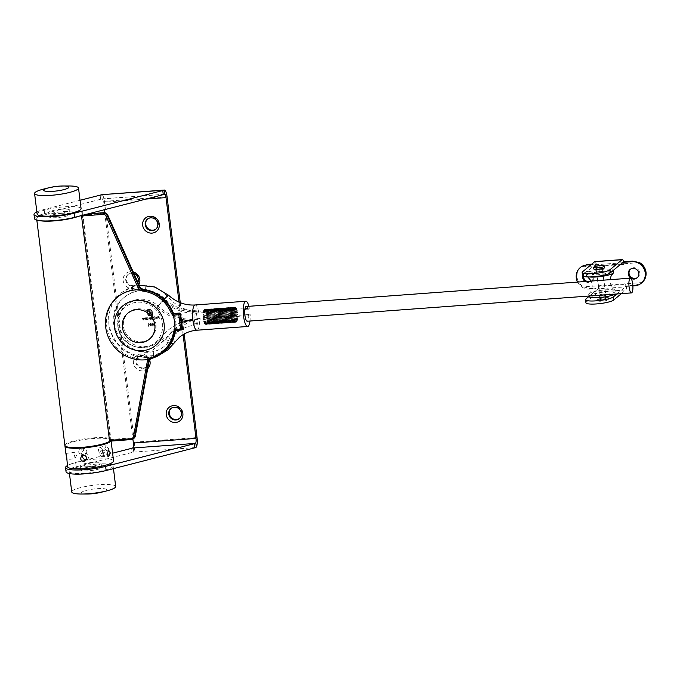 <?xml version="1.0" encoding="UTF-8"?>
<svg xmlns="http://www.w3.org/2000/svg" width="680" height="680" viewBox="0 0 680 680"><rect width="100%" height="100%" fill="white"/><g stroke="black" fill="none" stroke-linecap="round" stroke-linejoin="round"><path stroke-width="0.51" stroke-dasharray="3.4 2.55" d="M61.71 209.194A10.54 1.895 -7.1 0 0 48.645 212.661A10.54 1.895 -7.1 0 0 56.508 213.52A10.54 1.895 -7.1 0 0 69.572 210.052A10.54 1.895 -7.1 0 0 61.71 209.194M62.22 213.316A10.54 1.895 -7.1 0 0 49.155 216.775A10.54 1.895 -7.1 0 0 57.026 217.634A10.54 1.895 -7.1 0 0 70.082 214.174A10.54 1.895 -7.1 0 0 62.22 213.316M88.043 466.684A10.54 1.895 172.9 0 1 80.18 465.825A10.54 1.895 172.9 0 1 93.236 462.366A10.54 1.895 172.9 0 1 101.108 463.225A10.54 1.895 172.9 0 1 88.043 466.684M93.755 466.48A10.54 1.895 -7.1 0 0 80.691 469.948A10.54 1.895 -7.1 0 0 88.553 470.806A10.54 1.895 -7.1 0 0 101.617 467.338A10.54 1.895 -7.1 0 0 93.755 466.48M134.028 273.725A6.537 6.188 -129.8 0 0 125.74 280.143A6.537 6.188 -129.8 0 0 137.895 282.378M138.864 284.546A8.644 8.186 50.2 0 1 129.956 288.328A8.644 8.186 50.2 0 1 123.191 280.721A8.644 8.186 50.2 0 1 133.229 271.932M143.072 368.39A6.537 6.188 -129.8 0 0 148.563 361.548A6.537 6.188 -129.8 0 0 138.091 356.983A6.537 6.188 -129.8 0 0 143.072 368.39M147.704 368.713A8.644 8.186 50.2 0 1 139.06 370.294A8.644 8.186 50.2 0 1 133.441 363.052A8.644 8.186 50.2 0 1 139.706 354.144A8.644 8.186 50.2 0 1 149.566 359.805M171.165 408.365A6.537 6.188 50.2 0 1 181.373 410.848A6.537 6.188 50.2 0 1 179.511 418.396M147.577 219.002A6.537 6.188 50.2 0 1 157.785 221.493A6.537 6.188 50.2 0 1 155.924 229.041M143.59 367.957A6.537 6.188 50.2 0 1 138.618 356.55A6.537 6.188 50.2 0 1 148.571 359.261A6.537 6.188 50.2 0 1 143.59 367.957M133.339 285.625A6.537 6.188 50.2 0 1 128.358 274.219A6.537 6.188 50.2 0 1 138.32 276.93A6.537 6.188 50.2 0 1 133.339 285.625M66.045 471.767A25.304 4.547 172.9 0 1 76.177 466.769L132.175 452.429A4.216 0.756 -7.1 0 0 133.101 452.149L133.722 451.69A8.432 2.236 85.8 0 0 134.419 442.162L104.422 201.348A8.432 2.236 -94.2 0 0 101.728 194.667M67.405 465.587A25.304 4.547 172.9 0 1 75.667 462.646L112.599 453.194M149.489 324.224L150.883 326.162L150.169 324.964L151.181 324.096L150.22 323.323L149.489 324.224M150.824 326.204L150.119 325.006L151.181 324.096L150.169 323.365L149.439 324.267L150.883 326.162M155.082 319.124L154.981 316.319L155.329 319.107M152.583 317.696L152.541 319.311L154.139 319.056L153.535 319.32L154.479 318.163L153.323 317.212L152.583 317.696M180.251 302.676L184.153 334.007M146.566 318.121L146.523 319.762L148.121 319.506L147.518 319.762L148.461 318.606L147.305 317.662L146.566 318.121M145.732 319.821L145.724 317.806L144.738 317.849L144.254 319.923L144.806 318.087L145.97 319.796M145.919 319.846L145.673 317.849L144.687 317.892L144.203 319.966L144.296 318.563L144.806 318.087L145.537 318.563M143.463 319.982L143.454 317.976L142.469 318.01L141.984 320.093L142.536 318.257L143.701 319.966M143.65 320.008L143.404 318.019L142.418 318.061L141.933 320.135L142.026 318.725L142.536 318.257L143.268 318.733M154.921 323.723L154.283 323.068L153.587 323.833L153.603 325.116L154.641 325.924L155.44 325.057L154.606 325.652L153.85 325.125L154.606 324.488L153.825 323.808L154.36 323.298L155.219 323.663L154.334 323.025L153.637 323.791L153.655 325.074L154.691 325.881L155.49 325.014L154.657 325.601L153.901 325.082L154.657 324.445L153.875 323.765L154.36 323.298L154.981 323.68M154.334 323.025L153.587 323.833L154.334 323.025M154.691 325.881L155.49 325.014L154.691 325.881M155.082 325.423L154.606 325.652L155.082 325.423M153.901 325.082L154.657 324.445L153.901 325.082M151.75 319.37L151.742 317.365L150.824 317.399L150.263 317.925L149.073 317.679L149.073 319.575L149.549 317.738L150.654 319.455L150.892 317.637L151.988 319.353M151.938 319.396L151.691 317.407L150.824 317.399L150.203 317.968L149.43 317.543L149.073 319.575M149.013 319.617L149.549 317.738L150.407 319.473M150.356 319.515L150.892 317.637L151.7 319.413M155.958 318.469L156.731 319.082L157.59 317.985L156.476 317.024L155.601 318.18L157.411 318.002L156.782 318.793L155.814 318.554L157.318 318.844L156.731 319.082L157.641 317.942L156.528 316.982L155.66 318.138L157.411 318.002L156.731 318.835L156.009 318.427M156.528 316.982L155.728 317.475L156.528 316.982M151.844 310.352L149.863 309.442L147.058 309.655L147.594 313.93L148.852 315.724L150.501 315.936L150.441 315.426L148.733 315.052L148.095 313.897L147.628 310.123L149.931 309.952L151.164 310.369L151.81 311.517L152.278 315.291L151.589 315.341L151.002 311.534L149.957 310.675L148.359 310.675L148.444 311.329L150.127 311.5L150.586 312.894L148.656 313.038L148.733 313.684L150.671 313.548L150.952 315.902L152.839 315.758L152.142 310.879L150.969 309.655M148.266 323.825L148.563 326.264L148.214 323.867L148.673 323.791M151.819 325.83L152.566 326.077L153.374 325.176L152.192 323.221L151.572 323.935L151.869 325.788L152.618 326.034L153.425 325.133L152.244 323.178L151.521 323.977L151.869 325.788M152.618 326.034L153.425 325.133L152.618 326.034M152.796 324.42L153.119 323.816L152.796 324.42M159.18 318.826L159.078 316.089L157.777 316.183L158.874 316.378L158.976 317.22L157.947 317.577L159.01 317.5L159.418 318.81M100.13 195.151L100.64 199.266A4.216 0.756 -7.1 0 0 101.575 198.985L102.238 198.925A4.216 1.122 -94.2 0 1 103.385 202.215L104.32 209.737M164.203 194.361L101.575 198.985L102.238 198.925L101.703 194.667M104.703 212.755L132.889 439.101M179.044 302.175L183.081 334.637M80.036 200.294L44.132 209.482A25.304 4.547 -7.1 0 0 36.864 211.913M100.64 199.266L44.642 213.605A25.304 4.547 -7.1 0 0 34.51 218.603M146.464 317.798L146.472 319.804L147.518 319.762L148.41 318.648L146.514 317.747M147.483 319.515L146.591 318.793L147.28 317.942L148.172 318.673L147.534 319.473L146.642 318.75L147.331 317.9L148.223 318.623L147.483 319.515M146.591 318.793L147.331 317.9L146.591 318.793M144.296 318.563L144.755 318.129L144.296 318.563M145.486 318.606L145.681 319.863M142.026 318.725L142.486 318.3L142.026 318.725M143.216 318.775L143.412 320.025M153.825 323.808L154.309 323.349L153.825 323.808M150.773 317.441L150.203 317.968L150.773 317.441M149.124 318.521L149.498 317.781L149.124 318.521M150.476 318.486L150.841 317.679L150.476 318.486M152.38 316.548L152.49 319.362L153.535 319.32L154.428 318.206L153.272 317.254L152.532 317.738L152.439 316.506M153.493 319.073L152.609 318.35L153.297 317.5L154.19 318.223L153.553 319.03L152.66 318.308L153.349 317.458L154.241 318.18L153.493 319.073M152.609 318.35L153.349 317.458L152.609 318.35M155.278 319.149L154.981 316.319M154.683 316.378L155.031 319.175M157.361 318.045L156.731 318.835L157.361 318.045M157.301 317.806L155.814 317.917L156.494 317.271L157.352 317.764L155.864 317.875L156.544 317.22L157.352 317.764M155.814 317.917L156.544 317.22L155.814 317.917M150.918 309.697L149.863 309.442M149.812 309.485L147.058 309.655M147.007 309.697L147.594 313.93M147.543 313.973L148.01 314.993M147.959 315.036L148.852 315.724M148.801 315.767L150.042 315.971M149.991 316.013L150.501 315.936M150.45 315.979L150.441 315.426M149.923 315.503L148.733 315.052M148.682 315.103L148.095 313.897M148.044 313.939L147.628 310.123M147.577 310.165L149.931 309.952M149.881 309.995L151.164 310.369M151.113 310.411L151.81 311.517M151.759 311.559L152.278 315.291M152.226 315.333L151.589 315.341M151.538 315.384L151.224 312.341M151.164 312.383L151.002 311.534M150.952 311.576L150.578 310.973M150.526 311.024L149.957 310.675M149.906 310.718L149.115 310.615M149.065 310.658L148.359 310.675M148.308 310.718L148.444 311.329M148.393 311.372L149.311 311.27M149.26 311.312L149.779 311.304M150.458 312.332L150.586 312.894M150.535 312.936L148.656 313.038M148.606 313.08L148.733 313.684M148.682 313.735L150.671 313.548M150.612 313.591L150.9 315.392M150.952 315.902L150.892 315.392M150.9 315.945L152.839 315.758M152.787 315.809L152.311 311.482M152.26 311.525L151.784 310.394M148.427 323.57L147.985 323.561M147.934 323.603L148.325 326.281M148.512 326.306L148.214 323.867M150.407 325.006L151.121 324.139L150.407 325.006M150.212 323.646L150.883 324.148L150.322 324.734L149.677 324.232L150.212 323.646L150.934 324.096L150.374 324.692L149.727 324.19L150.263 323.603L149.677 324.232L150.212 323.646M150.883 324.148L150.322 324.734L150.883 324.148M151.971 324.522L151.546 325.286L151.971 324.522M152.192 323.221L151.521 323.977L152.192 323.221M152.532 325.805L151.784 325.269L152.371 324.649L153.127 325.201L152.532 325.805L151.835 325.227L152.422 324.606L153.179 325.159L152.532 325.805M151.784 325.269L152.422 324.606L151.784 325.269M152.345 324.368L151.759 323.952L152.244 323.493L152.83 323.884L152.397 324.326L151.81 323.909L152.294 323.45L152.881 323.841L152.345 324.368M151.759 323.952L152.294 323.45L151.759 323.952M159.367 318.852L159.078 316.089M159.026 316.132L157.777 316.183M157.76 316.506L158.874 316.378M158.822 316.429L158.976 317.22M158.924 317.262L157.913 317.297M157.896 317.62L159.01 317.5M158.958 317.543L159.129 318.869M43.639 189.082A22.142 3.978 172.9 0 1 61.999 186.235A22.142 3.978 172.9 0 1 68.646 185.971M37.136 214.098A22.142 3.978 172.9 0 1 64.566 206.814A22.142 3.978 172.9 0 1 81.082 208.624M101.354 492.243A12.648 2.278 -7.1 0 0 106.309 489.37A12.648 2.278 -7.1 0 0 97.096 488.69A12.648 2.278 -7.1 0 0 82.492 491.733A12.648 2.278 -7.1 0 0 87.057 494.029M115.685 486.489A22.142 3.978 -7.1 0 0 99.169 484.687A22.142 3.978 -7.1 0 0 71.748 491.963M96.611 464.1A22.142 3.978 -7.1 0 0 69.181 471.376A22.142 3.978 -7.1 0 0 85.697 473.187A22.142 3.978 -7.1 0 0 113.126 465.902A22.142 3.978 -7.1 0 0 96.611 464.1M99.968 454.172A3.162 1.725 89.7 0 0 101.66 456.654A3.162 1.725 89.7 0 0 103.326 452.804A3.162 1.725 89.7 0 0 101.634 450.321A3.162 1.725 89.7 0 0 99.968 454.172M102.561 450.687A3.162 1.929 74.8 0 1 101.388 453.535A3.162 1.929 74.8 0 1 98.558 450.287A3.162 1.929 74.8 0 1 99.73 447.431A3.162 1.929 74.8 0 1 102.561 450.687M104.839 448.579L107.822 451.784L108.843 448.978L106.165 445.68L104.839 448.579M86.793 451.154A3.162 2.916 -71.2 0 1 82.858 454.708A3.162 2.916 -71.2 0 1 80.954 452.276A3.162 2.916 -71.2 0 1 84.889 448.715A3.162 2.916 -71.2 0 1 86.793 451.154M77.953 451.256L79.79 453.662L83.784 450.126L81.821 447.678L77.953 451.256M74.451 454.929L75.064 458.617L74.451 454.929M86.436 459.603A3.162 2.992 -129.8 0 0 86.725 453.738A3.162 2.992 -129.8 0 0 82.79 455.269M113.569 460.972A23.197 4.165 -7.1 0 0 96.271 459.085A23.197 4.165 -7.1 0 0 67.541 466.71M110.789 441.099A23.197 4.165 -7.1 0 0 111.01 440.394A23.197 4.165 -7.1 0 0 93.704 438.498A23.197 4.165 -7.1 0 0 65.016 445.774M175.389 330.769L175.848 328.805A35.845 33.949 -129.8 0 0 175.695 321.462A35.845 33.949 -129.8 0 0 174.029 314.228A2.108 1.998 -129.8 0 0 174.615 314.271L179.869 313.879L181.662 328.296L176.409 328.678A2.108 1.998 -129.8 0 0 175.848 328.805L174.581 330.344A34.731 32.904 50.2 0 1 151.733 356.822L149.294 358.513A35.845 33.949 50.2 0 1 106.76 326.545A35.845 33.949 50.2 0 1 140.624 288.94L143.446 290.25A34.731 32.904 50.2 0 1 172.414 312.911L174.029 314.228L174.037 313.454M88.222 213.86L82.246 214.302A23.197 4.165 -7.1 0 0 82.722 213.291A23.197 4.165 -7.1 0 0 62.33 211.675A23.197 4.165 -7.1 0 0 37.408 217.804A23.197 4.165 -7.1 0 0 36.694 219.028A23.197 4.165 -7.1 0 0 39.899 220.685M78.268 216.41A23.197 4.165 -7.1 0 0 81.728 214.736L86.054 214.412M88.315 213.834L82.246 214.302L110.441 440.708A23.197 4.165 -7.1 0 0 110.925 439.705A23.197 4.165 -7.1 0 0 90.534 438.081A23.197 4.165 -7.1 0 0 65.603 444.21A23.197 4.165 -7.1 0 0 64.889 445.434M81.523 215.985L81.728 214.736M110.508 439.475L131.963 437.886A3.162 2.992 50.2 0 0 134.589 435.523L148.333 360.647A5.27 4.989 -129.8 0 1 149.294 358.513L149.872 359.363L151.81 358.088A35.845 33.949 -129.8 0 0 163.897 351.773M82.56 215.118L104.014 213.537A3.162 2.992 50.2 0 1 107.185 215.483L139.154 286.986A5.27 4.989 -129.8 0 0 140.624 288.94L141.049 288.354M181.662 328.296L182.537 329.46L175.763 330.352A1.054 0.994 -129.8 0 0 175.661 330.37M175.474 330.421L174.87 331.202M161.653 342.516L175.967 327.794L186.992 321.13L199.444 318.172C187.553 320.781 178.704 327.692 172.89 338.903C168.631 346.715 162.239 352.257 153.722 355.529L141.1 356.626L140.429 351.237C144.721 352.138 148.92 351.688 153.025 349.877L161.653 342.516A27.412 25.968 -129.8 0 0 163.523 341.105A27.412 25.968 -129.8 0 0 167.952 336.294A44.328 41.981 50.2 0 1 175.1 328.517A44.328 41.981 50.2 0 1 198.067 319.32L248.752 315.579A7.378 1.955 -94.2 0 1 247.622 321.062M140.429 351.237C125.74 347.599 116.96 338.368 114.095 323.527C113.212 308.448 119.535 297.959 133.059 292.069C137.045 290.555 141.253 290.122 145.656 290.776L155.822 295.681A27.412 25.968 50.2 0 1 163.54 300.866A44.328 41.981 -129.8 0 0 197.302 313.14L247.987 309.409L249.364 308.261A12.648 3.357 85.8 0 0 248.905 306.298M155.822 295.681L163.99 300.492C174.191 308.873 185.75 312.715 198.679 311.993C186.371 311.278 176.018 306.136 167.62 296.582C161.551 289.875 153.994 286.05 144.959 285.124L137.895 285.404L132.387 286.679C115.736 293.258 107.899 305.702 108.868 324.02C112.412 341.955 123.156 352.826 141.1 356.626M168.402 335.92L167.952 336.294A7.378 2.295 35 0 1 169.813 340.025A7.378 2.295 35 0 1 169.685 340.161A7.378 2.295 35 0 1 161.951 337.305A47.489 44.982 50.2 0 1 194.225 319.107A7.378 1.955 -94.2 0 1 195.143 310.394A7.378 1.955 -94.2 0 1 195.5 310.233A7.378 1.955 -94.2 0 1 197.302 313.14L198.679 311.993L249.364 308.261M248.752 315.579L250.129 314.432A12.648 3.357 -94.2 0 1 249.994 321.019M161.951 337.305A24.25 22.967 50.2 0 1 137.037 345.67A24.25 22.967 50.2 0 1 119.212 324.64A24.25 22.967 50.2 0 1 131.52 301.393A24.25 22.967 50.2 0 1 158.049 305.966A47.489 44.982 -129.8 0 0 194.225 319.107A7.378 1.955 85.8 0 0 196.588 324.955A7.378 1.955 85.8 0 0 196.936 324.802A7.378 1.955 85.8 0 0 198.067 319.32L199.444 318.172L250.129 314.432M234.855 320.178A7.378 1.955 85.8 0 0 235.05 320.654L234.855 320.178L204.043 322.447L204.23 322.923A7.378 1.955 -94.2 0 1 204.043 322.447M204.357 322.932L234.685 320.356M234.439 318.793A7.378 1.955 85.8 0 0 234.6 319.404L234.439 318.793L203.618 321.062L203.787 321.674A7.378 1.955 -94.2 0 1 203.618 321.062M234.285 318.894L203.77 321.147L203.906 321.657L234.43 319.404M234.099 317.152A7.378 1.955 85.8 0 0 234.226 317.849L234.099 317.152L203.286 319.422L203.413 320.127A7.378 1.955 -94.2 0 1 203.286 319.422M233.946 317.237L203.43 319.49L203.532 320.084L234.056 317.832M233.869 315.35A7.378 1.955 85.8 0 0 233.954 316.098L233.869 315.35L203.056 317.62L203.133 318.376A7.378 1.955 -94.2 0 1 203.056 317.62M233.707 315.426L203.192 317.679L203.26 318.317L233.775 316.064M233.758 313.505A7.378 1.955 85.8 0 0 233.792 314.262L233.758 313.505L202.946 315.775L202.971 316.531A7.378 1.955 -94.2 0 1 202.946 315.775M233.597 313.565L203.073 315.817L203.099 316.455L233.623 314.202M233.775 311.729A7.378 1.955 85.8 0 0 233.758 312.443L233.775 311.729L202.963 314.007L202.938 314.712A7.378 1.955 -94.2 0 1 202.963 314.007M233.92 310.148A7.378 1.955 85.8 0 0 233.844 310.769L233.92 310.148L203.107 312.418L203.031 313.038A7.378 1.955 -94.2 0 1 203.107 312.418M204.646 309.613L235.467 307.343A7.378 1.955 85.8 0 0 235.263 307.309L204.442 309.578A7.378 1.955 -94.2 0 1 204.646 309.613L204.442 309.578M236.266 308.193L236.47 308.584A7.378 1.955 85.8 0 0 236.266 308.193L205.453 310.462A7.378 1.955 -94.2 0 1 205.657 310.853L205.453 310.462M236.47 308.584L205.657 310.853M237.158 310.675L237.303 311.338A7.378 1.955 85.8 0 0 237.158 310.675L206.338 312.945A7.378 1.955 -94.2 0 1 206.49 313.607L206.338 312.945M237.303 311.338L206.49 313.607M233.954 316.098L203.133 318.376M233.758 312.443L202.938 314.712M234.056 309.341L234.175 308.839A7.378 1.955 85.8 0 0 234.056 309.341L203.244 311.61A7.378 1.955 -94.2 0 1 203.362 311.117L203.244 311.61M234.175 308.839L203.362 311.117M234.787 307.547L234.974 307.394A7.378 1.955 85.8 0 0 234.787 307.547L203.975 309.825A7.378 1.955 -94.2 0 1 204.161 309.663L204.246 309.638M234.974 307.394L204.289 309.596M234.379 308.244L234.541 307.904A7.378 1.955 85.8 0 0 234.379 308.244L203.566 310.514A7.378 1.955 -94.2 0 1 203.719 310.173L203.566 310.514M234.541 307.904L203.719 310.173M233.844 310.769L203.031 313.038M233.792 314.262L202.971 316.531M237.481 312.341L237.583 313.072A7.378 1.955 85.8 0 0 237.481 312.341L206.669 314.611A7.378 1.955 -94.2 0 1 206.771 315.341L206.669 314.611M237.583 313.072L206.771 315.341M236.742 309.264L236.921 309.808A7.378 1.955 85.8 0 0 236.742 309.264L205.929 311.534A7.378 1.955 -94.2 0 1 206.108 312.077L205.929 311.534M236.921 309.808L206.108 312.077M235.637 307.488L205.292 309.918L235.977 307.743A7.378 1.955 85.8 0 0 235.764 307.522L204.952 309.791A7.378 1.955 -94.2 0 1 205.156 310.021L204.952 309.791M235.977 307.743L205.156 310.021M196.851 316.157A7.378 1.955 85.8 0 0 194.488 310.31A7.378 1.955 85.8 0 0 193.214 319.183A7.378 1.955 85.8 0 0 195.568 325.031A7.378 1.955 85.8 0 0 196.851 316.157M237.804 315.988L237.804 316.736A7.378 1.955 85.8 0 0 237.804 315.988L206.983 318.265A7.378 1.955 -94.2 0 1 206.992 319.005L206.983 318.265M237.804 316.736L206.992 319.005M237.618 319.32L237.524 319.88A7.378 1.955 85.8 0 0 237.618 319.32L206.805 321.589A7.378 1.955 -94.2 0 1 206.703 322.15L206.805 321.589M237.524 319.88L206.703 322.15M236.98 321.487L236.81 321.742A7.378 1.955 85.8 0 0 236.98 321.487L206.168 323.765A7.378 1.955 -94.2 0 1 205.989 324.012L206.168 323.765M236.819 321.606L205.989 324.012M236.045 321.98L205.232 324.25A7.378 1.955 -94.2 0 1 205.02 324.122L235.841 321.844A7.378 1.955 85.8 0 0 236.045 321.98L235.841 321.844M235.05 320.654L204.23 322.923M234.226 317.849L203.413 320.127M234.6 319.404L203.787 321.674M235.543 321.529L235.331 321.224A7.378 1.955 85.8 0 0 235.543 321.529L204.722 323.799A7.378 1.955 -94.2 0 1 204.519 323.493L204.722 323.799M235.331 321.224L204.519 323.493M236.462 321.988L236.343 322.023A7.378 1.955 85.8 0 0 236.538 321.963L205.725 324.232A7.378 1.955 -94.2 0 1 205.521 324.3L205.725 324.232M236.343 322.023L205.521 324.3M237.354 320.586L237.209 321.011A7.378 1.955 85.8 0 0 237.354 320.586L206.533 322.864A7.378 1.955 -94.2 0 1 206.397 323.28L206.533 322.864M237.209 321.011L206.397 323.28M237.77 317.747L237.728 318.427A7.378 1.955 85.8 0 0 237.77 317.747L206.958 320.025A7.378 1.955 -94.2 0 1 206.907 320.697L206.958 320.025M237.728 318.427L206.907 320.697M237.702 314.151L237.762 314.908A7.378 1.955 85.8 0 0 237.702 314.151L206.89 316.421A7.378 1.955 -94.2 0 1 206.941 317.186L206.89 316.421M237.762 314.908L206.941 317.186M203.847 310.131L234.362 307.878L203.847 310.131M203.388 311.508L233.903 309.255L203.422 311.414M233.75 310.165L203.201 312.817M203.09 314.024L203.09 314.5L203.09 314.024L233.605 311.772M204.68 323.57L235.374 321.58L204.68 323.57M205.369 324.3L235.705 321.938L205.19 324.19M236.215 322.099L205.862 324.3L236.385 322.048M236.682 321.793L206.312 323.833L236.835 321.589M206.567 323.298L237.209 320.688L206.567 323.298M206.881 322.142L206.966 321.666L237.481 319.422L237.397 319.898L206.881 322.142L237.448 319.532M237.6 318.418L237.643 317.849L237.6 318.418L207.077 320.662M237.677 316.701L237.677 316.072L237.677 316.701L207.154 318.954M237.626 314.865L237.575 314.219L237.626 314.865L207.102 317.109M237.448 313.012L237.362 312.392L237.448 313.012L206.932 315.256M237.158 311.262L237.031 310.7L237.158 311.262L206.635 313.514M206.252 311.975L206.1 311.517L236.614 309.264L236.768 309.731L206.252 311.975M236.716 309.621L206.117 311.517M205.793 310.76L236.308 308.507L205.793 310.76M236.266 308.431L205.7 310.394M235.297 307.275L204.603 309.502L235.127 307.25M597.95 300.458A5.482 0.986 -7.1 0 0 597.779 300.747A5.482 0.986 -7.1 0 0 602.599 301.129A5.482 0.986 -7.1 0 0 608.49 299.685A5.482 0.986 -7.1 0 0 608.659 299.396A5.482 0.986 -7.1 0 0 603.84 299.013A5.482 0.986 -7.1 0 0 597.95 300.458M597.754 298.911A5.482 0.986 -7.1 0 0 597.592 299.208A5.482 0.986 -7.1 0 0 602.412 299.591A5.482 0.986 -7.1 0 0 608.303 298.137A5.482 0.986 -7.1 0 0 608.472 297.849A5.482 0.986 -7.1 0 0 603.653 297.466A5.482 0.986 -7.1 0 0 597.754 298.911M605.871 298.316A2.95 0.527 172.9 0 1 602.692 299.098A2.95 0.527 172.9 0 1 600.1 298.894A2.95 0.527 172.9 0 1 600.193 298.732A2.95 0.527 172.9 0 1 603.364 297.959A2.95 0.527 172.9 0 1 605.957 298.163A2.95 0.527 172.9 0 1 605.871 298.316M602.097 268.065A2.95 0.527 172.9 0 1 598.927 268.838A2.95 0.527 172.9 0 1 596.335 268.634A2.95 0.527 172.9 0 1 596.419 268.481A2.95 0.527 172.9 0 1 599.598 267.699A2.95 0.527 172.9 0 1 602.191 267.903A2.95 0.527 172.9 0 1 602.097 268.065M604.698 267.589A5.482 0.986 -7.1 0 0 599.879 267.206A5.482 0.986 -7.1 0 0 593.988 268.659A5.482 0.986 -7.1 0 0 593.818 268.949M596.215 268.498A3.162 0.57 172.9 0 1 599.615 267.656A3.162 0.57 172.9 0 1 602.395 267.877A3.162 0.57 172.9 0 1 602.302 268.048A3.162 0.57 172.9 0 1 598.902 268.88A3.162 0.57 172.9 0 1 596.122 268.659A3.162 0.57 172.9 0 1 596.215 268.498M596.606 271.583A3.162 0.57 172.9 0 1 600.006 270.742A3.162 0.57 172.9 0 1 602.786 270.963A3.162 0.57 172.9 0 1 602.684 271.133A3.162 0.57 172.9 0 1 599.284 271.966A3.162 0.57 172.9 0 1 596.505 271.745A3.162 0.57 172.9 0 1 596.606 271.583M605.685 295.214A3.162 0.57 -7.1 0 0 605.787 295.052A3.162 0.57 -7.1 0 0 602.998 294.831A3.162 0.57 -7.1 0 0 599.607 295.664A3.162 0.57 -7.1 0 0 599.505 295.834A3.162 0.57 -7.1 0 0 602.284 296.055A3.162 0.57 -7.1 0 0 605.685 295.214M606.067 298.299A3.162 0.57 -7.1 0 0 606.169 298.137A3.162 0.57 -7.1 0 0 603.389 297.916A3.162 0.57 -7.1 0 0 599.99 298.75A3.162 0.57 -7.1 0 0 599.887 298.92A3.162 0.57 -7.1 0 0 602.675 299.14A3.162 0.57 -7.1 0 0 606.067 298.299M637.449 277.584A5.482 5.194 -129.8 0 0 636.225 268.158A5.482 5.194 -129.8 0 0 630.462 269.195M586.942 281.384A5.482 5.194 -129.8 0 0 593.997 276.037A5.482 5.194 -129.8 0 0 583.423 276.335M585.191 281.512A5.482 5.194 -129.8 0 0 593.223 276.692A5.482 5.194 -129.8 0 0 582.709 275.927M577.558 282.072A12.333 11.688 -129.8 0 0 589.654 289.102L598.57 288.447L598.315 286.39L625.685 284.368L625.94 286.433L626.611 285.872L635.537 285.218L642.013 282.574L583.542 286.883L590.325 288.55L599.241 287.887L598.57 288.447M639.531 262.607L581.06 266.925A12.333 11.688 -129.8 0 0 577.073 277.287A12.333 11.688 -129.8 0 0 583.542 286.883M625.94 286.433L632.893 285.914M594.923 261.596A5.27 1.402 -94.2 0 1 596.241 263.806L595.569 264.367L591.082 264.699M596.241 263.806L591.753 264.137M620.202 264.63L595.833 266.424L595.569 264.367M595.833 266.424A2.108 0.561 85.8 0 0 595.153 264.75A2.108 0.561 85.8 0 0 595.051 264.8L582.972 274.856A14.229 2.558 -7.1 0 0 582.531 275.604M621.367 293.641L625.804 289.952A5.27 1.402 85.8 0 0 626.611 285.872M625.685 284.368A2.108 0.561 -94.2 0 1 625.421 286.866L598.052 288.881L588.957 296.446M616.879 293.973L625.421 286.866M599.241 287.887A5.27 1.402 -94.2 0 1 598.434 291.966L586.356 302.022A14.229 2.558 -7.1 0 0 585.922 302.77M598.052 288.881A2.108 0.561 85.8 0 0 598.315 286.39M594.38 295.63A13.702 2.465 172.9 0 1 588.702 294.355A13.702 2.465 172.9 0 1 589.033 293.709A13.702 2.465 172.9 0 1 589.118 293.632A13.702 2.465 172.9 0 1 602.183 290.19A13.702 2.465 172.9 0 1 615.417 290.42A13.702 2.465 172.9 0 1 615.902 290.964A13.702 2.465 172.9 0 1 615.476 291.686A13.702 2.465 172.9 0 1 603.917 294.933M588.957 296.412A13.702 2.465 172.9 0 1 589.381 295.69A13.702 2.465 172.9 0 1 604.104 292.069A13.702 2.465 172.9 0 1 616.156 293.029A13.702 2.465 172.9 0 1 615.731 293.751A13.702 2.465 172.9 0 1 615.221 294.1M589.075 276.93A13.702 2.465 172.9 0 1 586.874 276.377A13.702 2.465 172.9 0 1 586.389 275.833A13.702 2.465 172.9 0 1 586.814 275.111A13.702 2.465 172.9 0 1 601.545 271.481A13.702 2.465 172.9 0 1 613.59 272.442M611.413 271.94A13.702 2.465 172.9 0 1 596.266 274.899A13.702 2.465 172.9 0 1 586.135 273.768A13.702 2.465 172.9 0 1 586.56 273.046A13.702 2.465 172.9 0 1 601.188 269.433A13.702 2.465 172.9 0 1 613.326 270.351M599.513 294.942A3.162 0.57 172.9 0 1 602.913 294.108A3.162 0.57 172.9 0 1 605.693 294.329A3.162 0.57 172.9 0 1 605.6 294.491A3.162 0.57 172.9 0 1 602.2 295.332A3.162 0.57 172.9 0 1 599.42 295.111A3.162 0.57 172.9 0 1 599.513 294.942M596.692 272.306A3.162 0.57 172.9 0 1 600.091 271.464A3.162 0.57 172.9 0 1 602.871 271.685A3.162 0.57 172.9 0 1 602.777 271.856A3.162 0.57 172.9 0 1 599.377 272.688A3.162 0.57 172.9 0 1 596.598 272.468A3.162 0.57 172.9 0 1 596.692 272.306M75.667 462.646L76.177 466.769M197.047 437.546L134.419 442.162M167.05 196.732L104.422 201.348M195.73 447.534L133.101 452.149M145.996 199.07L103.385 202.215M44.642 213.605L44.132 209.482M131.665 448.315L132.175 452.429M133.722 451.69L133.186 447.44M117.886 326.51A23.197 21.973 50.2 0 1 137.369 302.226A23.197 21.973 50.2 0 1 162.486 323.221A23.197 21.973 50.2 0 1 143.012 347.505A23.197 21.973 50.2 0 1 117.886 326.51M155.89 324.105A16.864 15.98 50.2 0 1 141.72 341.768A16.864 15.98 50.2 0 1 123.454 326.493A16.864 15.98 50.2 0 1 137.615 308.83A16.864 15.98 50.2 0 1 155.89 324.105M151.292 358.522L151.733 356.822M110.441 440.708L131.206 439.577M131.963 437.886L131.827 439.135A4.216 3.995 -129.8 0 0 134.011 438.26M104.014 213.537L103.674 212.704M107.185 215.483L107.822 215.262M139.154 286.986L139.799 286.764M143.446 290.25L143.319 289.365M172.414 312.911L173.179 312.724M174.615 314.271L174.335 313.446M179.588 313.072L179.869 313.879L180.6 313.922M176.409 328.678L176.281 329.927A1.054 0.994 50.2 0 0 175.993 329.987M174.581 330.344L175.406 330.667M148.333 360.647L149.099 361.003M134.589 435.523L135.354 435.871M158.049 305.966L164.594 299.285L163.99 300.492M167.62 296.582A12.648 0.518 133.3 0 0 168.538 295.239M198.679 311.993A12.648 3.357 85.8 0 0 195.109 304.98M181.347 319.566A47.489 44.982 50.2 0 1 156.749 307.046A24.25 22.967 -129.8 0 0 122.961 308.116A24.25 22.967 -129.8 0 0 127.211 342.269A24.25 22.967 -129.8 0 0 160.658 338.385A12.648 3.927 35 0 0 170.927 343.57M181.713 322.499A47.489 44.982 -129.8 0 0 160.658 338.385M196.97 330.216A12.648 3.357 85.8 0 0 197.582 329.945A12.648 3.357 -94.2 0 0 199.444 318.172M156.749 307.046A12.648 0.518 -46.7 0 1 164.126 299.285M144.959 285.124L145.656 290.776M132.387 286.679L133.059 292.069M172.89 338.903A12.648 3.927 -145 0 1 174.131 343.043M153.722 355.529L153.025 349.877M233.588 312.375L203.073 314.627M233.682 310.692L203.167 312.945M234.71 320.28L204.195 322.532M237.643 317.849L207.119 320.093M237.677 316.072L207.154 318.325M237.575 314.219L207.06 316.464M237.362 312.392L206.839 314.636M237.031 310.7L206.516 312.953M589.654 289.102L590.325 288.55M634.865 285.77L635.537 285.218M582.59 271.762L582.972 274.856M595.051 264.8L622.421 262.777M586.356 302.022L585.973 298.936M598.434 291.966L625.804 289.952M49.155 216.775L48.645 212.661M80.691 469.948L80.18 465.825M170.893 408.57L171.419 408.144M147.314 219.215L147.832 218.781M138.091 356.983L138.618 356.55M127.84 274.652L128.358 274.219M164.611 194.259L101.983 198.874M136.204 284.699L136.722 284.274M146.455 367.03L146.982 366.596M155.678 229.262L156.196 228.828M179.256 418.625L179.783 418.192M101.617 467.338L101.108 463.225M70.082 214.174L69.572 210.052M69.453 473.56L69.181 471.376M113.467 468.639L113.126 465.902M101.66 456.654L108.724 456.62M101.388 453.535L107.822 451.784M82.858 454.708L79.79 453.662M65.892 453.441L74.239 452.344L76.534 455.226L75.072 458.609L66.716 459.714M87.66 459.008L85.595 460.725M111.095 441.073L111.01 440.394M83.615 454.146L81.549 455.863M84.889 448.715L81.821 447.678M99.73 447.431L106.165 445.68M101.634 450.321L108.698 450.287M36.694 219.028L36.831 220.142M82.722 213.291L110.925 439.705M175.423 330.718L175.729 330.149L175.21 330.574M150.399 358.827L149.863 359.38M194.488 310.31L195.5 310.233C184.042 310.879 173.85 307.164 164.925 299.072C145.681 278.715 108.698 296.591 113.705 324.037C115.566 351.407 155.397 363.086 169.813 340.025L176.162 333.124C182.019 328.304 188.827 325.584 196.588 324.955L195.568 325.031M139.179 285.243L137.895 285.404M134.156 286.161L120.743 293.046L112.591 302.914L108.545 315.129L109.064 328.083L114.036 340.153L122.808 349.86L134.317 355.988L147.135 357.756L159.647 354.883M175.967 327.794L175.1 328.517M234.821 320.697L204.246 322.626M234.676 307.267L204.263 309.502M234.269 307.844L203.847 310.089M233.954 308.839L203.498 311.083M235.28 321.631L204.714 323.612M235.764 322.15L205.36 324.394M236.249 322.226L205.844 324.471M236.691 321.861L206.286 324.105M237.074 321.07L206.652 323.306M235.637 307.42L205.224 309.663M235.144 307.113L204.731 309.357M203.099 315.911L203.116 316.336M203.226 317.789L203.269 318.214M237.651 316.2L237.651 316.625M237.566 314.33L237.592 314.755M597.779 300.747L597.592 299.208M600.1 298.894L596.335 268.634M602.786 270.963L602.395 267.877M606.169 298.137L605.787 295.052M637.075 277.933L637.848 277.278M591.456 281.291L592.237 280.644M584.443 272.867L585.225 272.212M630.054 269.501L630.836 268.855M595.153 264.75L622.523 262.735M599.887 298.92L599.505 295.834M596.505 271.745L596.122 268.659M605.957 298.163L602.191 267.903M608.659 299.396L608.472 297.849M589.033 293.709L590.648 291.762C591.421 291.482 591.957 289.068 592.255 284.503L591.243 281.061M615.417 290.42L613.369 288.932C612.553 288.856 611.439 286.637 610.037 282.293L610.019 279.684M588.702 294.355L588.906 296.038M586.135 273.768L586.389 275.833M602.871 271.685L605.693 294.329M596.598 272.468L599.42 295.111M586.874 276.377L587.75 276.922M615.902 290.964L616.156 293.029"/><path stroke-width="1.02" d="M152.286 230.622A6.537 6.188 -129.8 0 0 157.777 223.771A6.537 6.188 -129.8 0 0 147.314 219.215A6.537 6.188 -129.8 0 0 152.286 230.622M159.281 224.06A8.644 8.186 50.2 0 1 152.022 233.112A8.644 8.186 50.2 0 1 142.664 225.284A8.644 8.186 50.2 0 1 149.923 216.231A8.644 8.186 50.2 0 1 159.281 224.06M137.895 282.378A6.537 6.188 -129.8 0 0 134.028 273.725M133.229 271.932A8.644 8.186 50.2 0 1 139.816 279.497A8.644 8.186 50.2 0 1 138.864 284.546M149.566 359.805A8.644 8.186 50.2 0 1 150.067 361.828A8.644 8.186 50.2 0 1 147.704 368.713M175.873 419.976A6.537 6.188 -129.8 0 0 181.364 413.134A6.537 6.188 -129.8 0 0 170.893 408.57A6.537 6.188 -129.8 0 0 175.873 419.976M182.869 413.414A8.644 8.186 50.2 0 1 175.61 422.467A8.644 8.186 50.2 0 1 166.243 414.638A8.644 8.186 50.2 0 1 173.51 405.594A8.644 8.186 50.2 0 1 182.869 413.414M179.511 418.396A6.537 6.188 50.2 0 1 171.165 408.365M155.924 229.041A6.537 6.188 50.2 0 1 147.577 219.002M184.153 334.007L197.047 437.546A8.432 2.236 -94.2 0 1 196.35 447.075L195.73 447.534A4.216 0.756 172.9 0 1 194.803 447.814L106.131 470.517A25.304 4.547 172.9 0 1 84.923 473.833A25.304 4.547 172.9 0 1 66.045 471.767L65.535 467.653A25.304 4.547 172.9 0 1 67.405 465.587M194.803 447.814L194.293 443.7L105.612 466.395A25.304 4.547 172.9 0 1 84.405 469.719A25.304 4.547 172.9 0 1 65.535 467.653M36.864 211.913A25.304 4.547 -7.1 0 0 34 214.489A25.304 4.547 -7.1 0 0 48.076 216.801A25.304 4.547 -7.1 0 0 74.086 213.231L162.758 190.536A4.216 0.756 -7.1 0 0 163.684 190.247L164.331 190.052A8.432 2.236 -94.2 0 1 167.05 196.732L180.251 302.676M163.684 190.247L101.703 194.667A8.432 2.236 -94.2 0 1 101.728 194.667L164.356 190.052A8.432 2.236 -94.2 0 1 164.356 190.052L164.866 194.302L164.203 194.361A4.216 0.756 172.9 0 1 163.268 194.65L162.758 190.536M179.044 302.175L166.013 197.6A4.216 1.122 -94.2 0 0 164.866 194.302L164.203 194.361M104.32 209.737L104.703 212.755M132.889 439.101L133.382 443.029A4.216 1.122 85.8 0 1 133.186 447.44L132.591 448.026A4.216 0.756 172.9 0 1 131.665 448.315L112.599 453.194M183.081 334.637L196.01 438.413A4.216 1.122 -94.2 0 1 195.815 442.825L196.35 447.075M194.293 443.7A4.216 0.756 -7.1 0 0 195.219 443.411L195.815 442.825M101.056 194.862A4.216 0.756 172.9 0 1 100.13 195.151L80.036 200.294M34 214.489L34.51 218.603A25.304 4.547 -7.1 0 0 48.586 220.924A25.304 4.547 -7.1 0 0 74.596 217.353L163.268 194.65M53.167 191.309A12.648 2.278 172.9 0 1 43.953 190.63A12.648 2.278 172.9 0 1 48.909 187.756A12.648 2.278 172.9 0 1 59.407 186.124A12.648 2.278 172.9 0 1 63.197 185.971A12.648 2.278 172.9 0 1 67.77 188.267A12.648 2.278 172.9 0 1 53.167 191.309M63.197 185.971L68.646 185.971A22.142 3.978 172.9 0 1 78.514 188.037A22.142 3.978 172.9 0 1 51.085 195.313A22.142 3.978 172.9 0 1 34.578 193.511A22.142 3.978 172.9 0 1 43.639 189.082L48.909 187.756M78.514 188.037L81.082 208.624A22.142 3.978 172.9 0 1 53.652 215.9A22.142 3.978 172.9 0 1 37.136 214.098L34.578 193.511M69.453 473.56L71.748 491.963A22.142 3.978 -7.1 0 0 81.617 494.029L87.057 494.029A12.648 2.278 -7.1 0 0 90.856 493.875A12.648 2.278 -7.1 0 0 101.354 492.243L106.624 490.917A22.142 3.978 -7.1 0 0 115.685 486.489L113.467 468.639M81.617 494.029A22.142 3.978 -7.1 0 0 88.264 493.765A22.142 3.978 -7.1 0 0 106.624 490.917M110.219 452.769L108.724 456.62L106.853 454.138L108.698 450.287L110.219 452.769M66.708 457.096C66.844 460.751 66.708 460.385 66.317 456.008C65.713 452.421 65.849 452.778 66.708 457.096L67.541 466.71A23.197 4.165 -7.1 0 0 84.838 468.596A23.197 4.165 -7.1 0 0 113.569 460.972L111.095 441.073M82.79 455.269A3.162 2.992 -129.8 0 0 86.436 459.603M86.657 458.039L85.595 460.717L83.946 461.388C82.093 461.329 80.962 460.36 80.572 458.481L81.549 455.863L83.172 455.217C85.059 455.252 86.224 456.187 86.657 458.039M65.016 445.774A23.197 4.165 -7.1 0 0 64.974 446.123A23.197 4.165 -7.1 0 0 82.28 448.01A23.197 4.165 -7.1 0 0 110.789 441.099M66.317 456.008L65.892 453.441M173.655 331.236L174.803 329.673A35.845 33.949 -129.8 0 0 174.658 322.328A35.845 33.949 -129.8 0 0 172.992 315.095L171.479 313.735A34.85 33.014 -129.8 0 0 142.418 291.006L139.587 289.808A5.27 4.989 50.2 0 1 138.117 287.844L106.139 216.342A3.162 2.992 -129.8 0 0 102.978 214.404L81.523 215.985L109.471 440.334L130.917 438.753A3.162 2.992 -129.8 0 0 133.552 436.39L147.296 361.513A5.27 4.989 50.2 0 1 148.249 359.38L150.731 357.799A34.85 33.014 -129.8 0 0 173.655 331.236L174.87 331.202A35.845 33.949 50.2 0 1 163.37 352.206A35.845 33.949 50.2 0 1 151.292 358.522L149.328 359.83L148.249 359.38A35.845 33.949 50.2 0 1 105.723 327.403A35.845 33.949 50.2 0 1 139.587 289.808L140.48 288.813L142.74 289.825A35.845 33.949 50.2 0 1 172.626 313.208L173.417 313.871L172.992 315.095A2.108 1.998 50.2 0 0 173.578 315.137L173.706 313.888L179.477 313.072L173.706 313.888A1.054 0.994 -129.8 0 1 173.417 313.871M39.899 220.685A23.197 4.165 -7.1 0 0 78.268 216.41M36.831 220.142L64.889 445.434A23.197 4.165 -7.1 0 0 84.711 447.117A23.197 4.165 -7.1 0 0 109.896 441.167L131.257 439.586L130.917 438.753M131.206 439.577L109.922 441.142L109.471 440.334M182.512 329.214L181.951 329.919L175.712 330.378L175.372 329.545L180.617 329.154L178.823 314.747L173.578 315.137M174.037 313.454L173.145 312.774A35.845 33.949 -129.8 0 0 143.259 289.391L140.998 288.388A4.216 3.995 50.2 0 1 139.825 286.815L107.848 215.314L107.329 215.747L139.306 287.249L139.859 286.764L107.848 215.314A4.216 3.995 -129.8 0 0 103.623 212.73L88.222 213.86M149.099 361.003L148.555 361.539L134.819 436.407L135.337 435.982L149.081 361.105A4.216 3.995 50.2 0 1 149.846 359.397L150.144 359.057M151.292 358.522L149.328 359.83A4.216 3.995 -129.8 0 0 148.555 361.539L147.296 361.513M139.799 286.764L140.998 288.388M141.049 288.354L143.319 289.365C157.394 291.635 167.348 299.412 173.179 312.724L174.225 313.454A1.054 0.994 -129.8 0 1 173.935 313.438M175.661 330.37A1.054 0.994 -129.8 0 0 175.474 330.421L175.389 330.769A35.845 33.949 -129.8 0 1 163.897 351.773L151.257 358.538L150.731 357.799M182.537 329.46L180.617 314.024L180.098 314.457L182.019 329.894L180.617 329.154M175.474 330.421L174.803 329.673A2.108 1.998 50.2 0 1 175.372 329.545M247.622 321.062A7.378 1.955 -94.2 0 1 247.274 321.224A7.378 1.955 -94.2 0 1 244.834 314.695A7.378 1.955 -94.2 0 1 245.828 306.654A7.378 1.955 -94.2 0 1 246.185 306.501A7.378 1.955 -94.2 0 1 247.987 309.409M248.905 306.298A12.648 3.357 85.8 0 0 245.794 301.24A12.648 3.357 85.8 0 0 245.191 301.512A12.648 3.357 85.8 0 0 243.482 315.291A12.648 3.357 85.8 0 0 247.656 326.476A12.648 3.357 85.8 0 0 248.268 326.213A12.648 3.357 -94.2 0 0 249.994 321.019M632.723 284.027A7.378 1.955 85.8 0 0 630.369 278.179A7.378 1.955 85.8 0 0 629.093 287.053A7.378 1.955 85.8 0 0 631.448 292.901A7.378 1.955 85.8 0 0 632.723 284.027M593.802 267.113A5.482 0.986 -7.1 0 0 593.631 267.401A5.482 0.986 -7.1 0 0 598.451 267.784A5.482 0.986 -7.1 0 0 604.341 266.339A5.482 0.986 -7.1 0 0 604.512 266.05A5.482 0.986 -7.1 0 0 599.692 265.668A5.482 0.986 -7.1 0 0 593.802 267.113M593.631 267.401L593.818 268.949A5.482 0.986 -7.1 0 0 598.638 269.331A5.482 0.986 -7.1 0 0 604.529 267.877A5.482 0.986 -7.1 0 0 604.698 267.589L604.512 266.05M630.462 269.195A5.482 5.194 -129.8 0 0 637.449 277.584M628.294 274.108A5.482 5.194 -129.8 0 0 637.075 277.933A5.482 5.194 -129.8 0 0 635.443 268.804A5.482 5.194 -129.8 0 0 628.294 274.108M583.423 276.335A5.482 5.194 -129.8 0 0 586.942 281.384M582.709 275.927A5.482 5.194 -129.8 0 0 585.191 281.512M591.082 264.699L586.653 265.022A12.333 11.688 -129.8 0 0 580.261 267.58A12.333 11.688 -129.8 0 0 576.292 277.942A12.333 11.688 -129.8 0 0 577.558 282.072M632.893 285.914L634.865 285.77A12.333 11.688 -129.8 0 0 641.257 283.212A12.333 11.688 -129.8 0 0 644.258 269.365A12.333 11.688 -129.8 0 0 631.865 261.69L622.939 262.344L623.611 261.791A5.27 1.402 85.8 0 0 622.293 259.582A5.27 1.402 85.8 0 0 622.038 259.692L594.668 261.707L582.59 271.762A14.229 2.558 -7.1 0 0 582.148 272.519A14.229 2.558 -7.1 0 0 594.66 273.513A14.229 2.558 -7.1 0 0 609.96 269.748L622.038 259.692M591.753 264.137L587.325 264.46L581.06 266.925A12.333 11.688 -129.8 0 0 581.043 266.934L580.261 267.58M642.013 282.574A12.333 11.688 -129.8 0 0 642.031 282.565A12.333 11.688 -129.8 0 0 639.531 262.607L632.536 261.128L623.611 261.791M622.939 262.344L623.194 264.409L620.202 264.63M594.668 261.707A5.27 1.402 -94.2 0 1 594.923 261.596L622.293 259.582M582.148 272.519L582.531 275.604A14.229 2.558 -7.1 0 0 595.051 276.599A14.229 2.558 -7.1 0 0 610.342 272.833L622.421 262.777A2.108 0.561 -94.2 0 1 622.523 262.735A2.108 0.561 -94.2 0 1 623.194 264.409M588.957 296.446L585.973 298.936A14.229 2.558 -7.1 0 0 585.531 299.685L585.922 302.77A14.229 2.558 -7.1 0 0 598.434 303.764A14.229 2.558 -7.1 0 0 613.726 300.007L621.367 293.641M585.531 299.685A14.229 2.558 -7.1 0 0 598.043 300.679A14.229 2.558 -7.1 0 0 613.343 296.913L616.879 293.973M603.917 294.933A13.702 2.465 172.9 0 1 594.38 295.63M615.221 294.1A13.702 2.465 172.9 0 1 600.185 297.449A13.702 2.465 172.9 0 1 588.957 296.412L588.906 296.038M613.326 270.351A13.702 2.465 172.9 0 1 613.335 270.385L613.59 272.442A13.702 2.465 172.9 0 1 613.258 273.088A13.702 2.465 172.9 0 1 613.173 273.164A13.702 2.465 172.9 0 1 602.616 276.258A13.702 2.465 172.9 0 1 589.075 276.93M613.335 270.385A13.702 2.465 172.9 0 1 612.909 271.107A13.702 2.465 172.9 0 1 611.413 271.94M166.013 197.6L145.996 199.07M196.01 438.413L133.382 443.029M195.219 443.411L132.591 448.026M105.612 466.395L106.131 470.517M74.596 217.353L74.086 213.231M122.408 327.361A16.864 15.98 50.2 0 1 136.578 309.697A16.864 15.98 50.2 0 1 154.853 324.972A16.864 15.98 50.2 0 1 140.683 342.626A16.864 15.98 50.2 0 1 122.408 327.361M114.622 327.377A25.721 24.37 50.2 0 1 136.23 300.45A25.721 24.37 50.2 0 1 164.093 323.74A25.721 24.37 50.2 0 1 142.486 350.668A25.721 24.37 50.2 0 1 114.622 327.377M143.319 289.365L142.418 291.006M171.479 313.735L173.179 312.724M86.054 214.412L103.674 212.704L107.822 215.262M181.849 329.911L175.21 330.574M133.552 436.39L134.819 436.407A4.216 3.995 50.2 0 1 131.308 439.569L134.011 438.26A4.216 3.995 -129.8 0 0 135.337 435.982L149.107 361.054L150.399 358.827M102.978 214.404L103.105 213.163A4.216 3.995 50.2 0 1 107.329 215.747L106.139 216.342M138.117 287.844L139.306 287.249A4.216 3.995 -129.8 0 0 140.48 288.813M178.823 314.747L178.959 313.505A1.054 0.994 -129.8 0 1 180.098 314.457L178.823 314.747M174.335 313.446L179.588 313.072M179.477 313.072L179.529 313.047A1.054 1.054 0 0 1 180.65 313.973L180.617 314.024A1.054 0.994 -129.8 0 0 179.477 313.072M180.6 313.922L182.571 329.366M135.354 435.871L134.011 438.26M181.347 319.566A47.489 44.982 50.2 0 0 192.924 320.195A12.648 3.357 -94.2 0 1 194.506 305.243A12.648 3.357 85.8 0 1 195.109 304.98C185.232 305.55 176.375 302.302 168.538 295.239A12.648 0.518 133.3 0 0 167.969 295.604A12.648 0.518 -46.7 0 0 164.126 299.285M247.656 326.476L196.97 330.216A12.648 3.357 85.8 0 1 192.924 320.195A47.489 44.982 -129.8 0 0 181.713 322.499M170.927 343.57A12.648 3.927 35 0 0 173.91 343.289A12.648 3.927 -145 0 0 174.131 343.043L167.952 349.767L159.647 354.883M586.653 265.022L587.325 264.46M631.865 261.69L632.536 261.128M609.96 269.748L610.342 272.833M613.726 300.007L613.343 296.913M65.892 453.466L64.974 446.123M88.315 213.834L103.674 212.704M175.729 330.149L175.423 330.718C174.165 339.269 170.323 346.29 163.897 351.773M168.538 295.239L154.887 286.994L139.179 285.243M195.109 304.98L245.794 301.24M196.97 330.216C190.323 330.76 184.51 333.081 179.529 337.178L174.131 343.043M630.369 278.179L246.185 306.501M631.448 292.901L247.274 321.224M641.257 283.212L642.031 282.565M613.258 273.088L611.099 276.003L610.019 279.684M587.75 276.922L591.243 281.061"/></g></svg>
